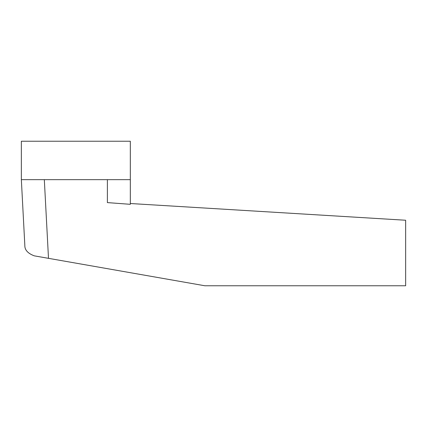 <?xml version="1.0" encoding="UTF-8"?>
<svg xmlns="http://www.w3.org/2000/svg" width="427" height="427" viewBox="0 0 427 427"><rect width="100%" height="100%" fill="white"/><g stroke="black" fill="none" stroke-linecap="round" stroke-linejoin="round"><path stroke-width="0.64" d="M130.326 179.66L130.326 141.23L21.35 141.23L21.35 179.66L130.326 179.66L130.326 204.314L130.326 203.519L405.65 220.241L405.65 285.77L204.891 285.77L48.497 258.335L44.323 179.66M107.385 179.66L107.385 202.601L130.326 204.314M21.35 179.66L24.83 245.349C24.675 249.923 27.83 253.424 34.293 255.848L48.497 258.335"/></g></svg>
